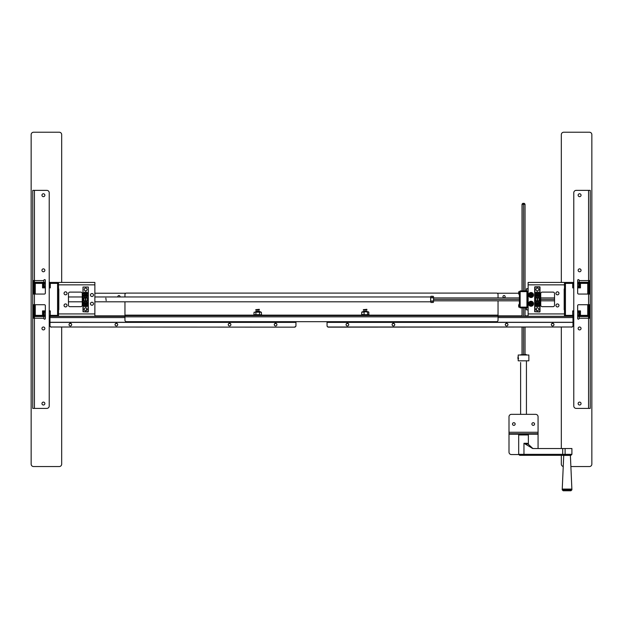 <?xml version="1.0" encoding="UTF-8"?>
<svg xmlns="http://www.w3.org/2000/svg" width="623" height="623" viewBox="0 0 623 623"><rect width="100%" height="100%" fill="white"/><g stroke="black" fill="none" stroke-linecap="round" stroke-linejoin="round"><path stroke-width="0.93" d="M45.347 312.139L44.233 312.139L44.233 316.344L35.27 316.344A1.02 1.02 0 0 1 34.304 315.378L34.296 304.717M45.347 282.429L44.233 282.429L44.233 286.635L45.347 286.635M49.225 282.429L57.557 282.429A0.966 0.966 0 0 1 58.523 283.395L58.523 315.378A1.02 1.02 0 0 1 57.557 316.344L49.318 316.344L50.292 315.378L58.523 315.378A0.966 0.966 0 0 1 57.557 316.344A0.966 0.966 0 0 0 58.523 315.378L58.523 316.344M34.296 294.056L34.296 283.395A1.02 1.02 0 0 1 35.27 282.429L44.233 282.429M34.304 283.395A1.02 1.02 0 0 1 35.27 282.429A0.966 0.966 0 0 0 34.296 283.395A0.966 0.966 0 0 1 35.27 282.429A0.966 0.966 0 0 0 34.296 283.395L35.27 283.395L35.27 282.429M44.233 315.378L43.509 315.378M43.509 283.395L44.233 283.395M49.225 283.395L50.05 283.395M50.05 287.639L50.05 283.154M35.27 316.344A1.02 1.02 0 0 1 34.304 315.378A0.966 0.966 0 0 0 35.27 316.344A0.966 0.966 0 0 1 34.296 315.378L35.27 315.378L35.27 316.344M45.347 316.344L44.233 316.344M44.233 313.922L43.509 313.922L44.233 313.922M43.509 284.851L44.233 284.851L43.509 284.851M49.225 284.851L50.05 284.851L49.225 284.851M44.233 314.919L43.509 314.919M43.509 283.854L44.233 283.854M49.225 283.854L50.05 283.854M42.535 310.893L43.509 311.866L43.509 316.344L42.535 315.378L42.535 310.893L45.347 310.893M45.347 311.866L43.509 311.866M42.535 283.395L43.509 282.429L43.509 286.907L45.347 286.907L43.509 286.907L42.535 287.881L42.535 283.395L35.27 283.395L35.27 294.056M45.347 287.881L42.535 287.881M49.225 316.344L49.225 311.866L50.292 310.893L50.292 315.378M57.557 316.344L57.557 283.395L50.292 283.395L49.318 282.429M49.225 310.893L50.292 310.893M50.292 283.395L50.292 287.881L49.225 286.907M65.555 306.944A1.503 1.503 0 0 0 67.05 305.441A1.503 1.503 0 0 0 65.555 303.938A1.503 1.503 0 0 0 64.052 305.441A1.503 1.503 0 0 0 65.555 306.944M91.963 305.247A1.503 1.503 0 0 0 93.458 303.744A1.503 1.503 0 0 0 91.963 302.248A1.503 1.503 0 0 0 90.46 303.744A1.503 1.503 0 0 0 91.963 305.247M91.963 296.525A1.503 1.503 0 0 0 93.458 295.029A1.503 1.503 0 0 0 91.963 293.526A1.503 1.503 0 0 0 90.46 295.029A1.503 1.503 0 0 0 91.963 296.525M65.555 294.835A1.503 1.503 0 0 0 67.05 293.332A1.503 1.503 0 0 0 65.555 291.829A1.503 1.503 0 0 0 64.052 293.332A1.503 1.503 0 0 0 65.555 294.835M82.267 305.2L82.267 293.573A1.456 1.456 0 0 0 80.811 292.117L69.916 292.117A1.456 1.456 0 0 0 68.46 293.573L68.46 305.2A1.456 1.456 0 0 0 69.916 306.656L80.811 306.656A1.456 1.456 0 0 0 82.267 305.2M94.867 316.344L94.867 282.429L58.523 282.429L58.523 283.395L57.557 283.395L57.557 282.429M87.033 294.056A1.456 1.456 0 0 0 84.292 294.056M84.292 295.029A1.456 1.456 0 0 0 87.033 295.029M84.292 304.717A1.456 1.456 0 0 0 87.033 304.717M86.994 303.658A1.456 1.456 0 0 0 84.292 303.744M58.523 288.488A1.456 1.456 0 0 1 58.819 289.36A1.456 1.456 0 0 0 58.523 288.488M58.819 309.413A1.456 1.456 0 0 1 58.523 310.285A1.456 1.456 0 0 0 58.819 309.413L58.819 289.36M577.653 312.139L578.767 312.139L578.767 316.344L577.653 316.344M577.653 282.429L578.767 282.429L578.767 286.635L577.653 286.635M573.775 316.344L572.708 315.378L572.708 310.893L573.775 311.866L573.682 316.344L565.443 316.344A1.02 1.02 0 0 1 564.477 315.378L564.477 283.395A0.966 0.966 0 0 1 565.443 282.429L573.775 282.429M588.704 304.717L588.704 315.378A1.02 1.02 0 0 1 587.73 316.344L578.767 316.344M577.653 310.893L580.465 310.893L580.465 315.378L588.704 315.378A0.966 0.966 0 0 1 587.73 316.344A0.966 0.966 0 0 0 588.704 315.378A1.02 1.02 0 0 1 587.73 316.344L587.73 304.717M579.491 315.378L578.767 315.378M572.95 283.395L573.775 283.395M578.767 283.395L579.491 283.395M578.767 282.429L580.465 283.395L580.465 287.881L577.653 287.881M580.465 287.881L579.491 286.907L577.653 286.907L579.491 286.907L579.491 282.429L587.73 282.429A1.02 1.02 0 0 1 588.696 283.395L588.704 294.056M587.73 294.056L587.73 282.429A0.966 0.966 0 0 1 588.704 283.395A0.966 0.966 0 0 0 587.73 282.429A1.02 1.02 0 0 1 588.696 283.395L580.465 283.395M572.95 283.154L572.95 287.639M579.491 313.922L578.767 313.922L579.491 313.922M572.95 284.851L573.775 284.851L572.95 284.851M578.767 284.851L579.491 284.851L578.767 284.851M572.95 283.854L573.775 283.854M578.767 283.854L579.491 283.854M579.491 314.919L578.767 314.919M564.477 316.344L564.477 315.378A0.966 0.966 0 0 0 565.443 316.344A0.966 0.966 0 0 1 564.477 315.378L572.708 315.378M587.73 282.429A0.966 0.966 0 0 1 588.704 283.395M580.465 315.378L579.491 316.344L579.491 311.866L577.653 311.866M580.465 310.893L579.491 311.866M565.443 316.344L565.443 283.395L572.708 283.395L573.682 282.429M573.775 287.881L572.708 287.881L573.775 286.907M572.708 310.893L573.775 310.893M572.708 287.881L572.708 283.395M557.445 291.829A1.503 1.503 0 0 0 555.95 293.332A1.503 1.503 0 0 0 557.445 294.835A1.503 1.503 0 0 0 558.948 293.332A1.503 1.503 0 0 0 557.445 291.829M557.445 303.938A1.503 1.503 0 0 0 555.95 305.441A1.503 1.503 0 0 0 557.445 306.944A1.503 1.503 0 0 0 558.948 305.441A1.503 1.503 0 0 0 557.445 303.938M540.733 293.573L540.733 305.2A1.456 1.456 0 0 0 542.189 306.656L553.084 306.656A1.456 1.456 0 0 0 554.54 305.2L554.54 293.573A1.456 1.456 0 0 0 553.084 292.117L542.189 292.117A1.456 1.456 0 0 0 540.733 293.573M565.443 282.429L565.443 283.395L564.477 283.395L564.477 282.429L528.133 282.429L528.133 316.344M538.708 294.056A1.456 1.456 0 0 0 535.967 294.056M535.967 295.029A1.456 1.456 0 0 0 538.708 295.029M535.967 304.717A1.456 1.456 0 0 0 538.708 304.717M538.708 303.744A1.456 1.456 0 0 0 536.006 303.658M564.477 310.285A1.456 1.456 0 0 1 564.181 309.413L564.181 289.36A1.456 1.456 0 0 1 564.477 288.488A1.456 1.456 0 0 0 564.181 289.36M498.042 316.827L124.958 316.827L124.958 320.222A1.456 1.456 0 0 0 126.407 321.678L496.593 321.678A1.456 1.456 0 0 0 498.042 320.222L498.042 300.839M498.042 297.934L498.042 294.539A1.456 1.456 0 0 0 496.593 293.09L126.407 293.09A1.456 1.456 0 0 0 124.958 294.539L124.958 296.961L124.958 294.539M253.444 315.137L124.958 315.137L124.958 301.812L124.958 316.827M498.042 315.62L124.958 315.62M504.054 297.716A1.09 1.09 0 0 0 505.144 296.626A1.09 1.09 0 0 0 504.054 295.536A1.09 1.09 0 0 0 502.963 296.626A1.09 1.09 0 0 0 504.054 297.716M552.648 325.938A1.332 1.308 0 0 0 553.987 324.63A1.332 1.308 0 0 0 552.648 323.321A1.332 1.308 0 0 0 551.316 324.63A1.332 1.308 0 0 0 552.648 325.938M553.979 324.7A1.332 1.308 0 0 0 552.648 323.469A1.332 1.308 0 0 0 551.324 324.7M328.508 327.005L328.508 327.153A1.456 1.425 180 0 1 327.052 325.728L327.052 325.58A1.456 1.425 0 0 0 328.508 327.005L571.548 327.005A1.456 1.425 0 0 0 573.004 325.58L573.004 316.344L498.042 316.344M327.052 321.678L327.052 325.58M328.508 327.153L571.548 327.005M506.624 323.321A1.332 1.308 0 0 0 505.292 324.63A1.332 1.308 0 0 0 506.624 325.938A1.332 1.308 0 0 0 507.955 324.63A1.332 1.308 0 0 0 506.624 323.321M393.432 325.938A1.332 1.308 0 0 0 394.764 324.63A1.332 1.308 0 0 0 393.432 323.321A1.332 1.308 0 0 0 392.101 324.63A1.332 1.308 0 0 0 393.432 325.938M347.4 325.938A1.332 1.308 0 0 0 348.74 324.63A1.332 1.308 0 0 0 347.4 323.321A1.332 1.308 0 0 0 346.069 324.63A1.332 1.308 0 0 0 347.4 325.938M507.947 324.7A1.332 1.308 0 0 0 506.624 323.469A1.332 1.308 0 0 0 505.292 324.7M394.764 324.7A1.332 1.308 0 0 0 393.432 323.469A1.332 1.308 0 0 0 392.101 324.7M348.732 324.7A1.332 1.308 0 0 0 347.4 323.469A1.332 1.308 0 0 0 346.077 324.7M571.548 327.153A1.456 1.425 180 0 0 573.004 325.728L573.004 325.58M573.775 317.076L573.004 317.076M497.224 293.231L518.648 293.231L518.757 293.643L518.648 293.16M119.982 296.961A1.09 1.09 0 0 0 118.946 295.536A1.09 1.09 0 0 0 117.911 296.961M70.352 325.938A1.332 1.308 0 0 0 71.684 324.63A1.332 1.308 0 0 0 70.352 323.321A1.332 1.308 0 0 0 69.013 324.63A1.332 1.308 0 0 0 70.352 325.938M71.676 324.7A1.332 1.308 0 0 0 70.352 323.469A1.332 1.308 0 0 0 69.021 324.7M294.492 327.005A1.456 1.425 0 0 0 295.948 325.58L295.948 325.728A1.456 1.425 180 0 1 294.492 327.153L51.452 327.005A1.456 1.425 0 0 1 49.996 325.58L49.996 316.344L124.958 316.344M295.948 325.58L295.948 321.678M51.452 327.005L294.492 327.153M275.6 323.321A1.332 1.308 0 0 0 274.26 324.63A1.332 1.308 0 0 0 275.6 325.938A1.332 1.308 0 0 0 276.931 324.63A1.332 1.308 0 0 0 275.6 323.321M229.568 323.321A1.332 1.308 0 0 0 228.236 324.63A1.332 1.308 0 0 0 229.568 325.938A1.332 1.308 0 0 0 230.899 324.63A1.332 1.308 0 0 0 229.568 323.321M116.376 325.938A1.332 1.308 0 0 0 117.708 324.63A1.332 1.308 0 0 0 116.376 323.321A1.332 1.308 0 0 0 115.045 324.63A1.332 1.308 0 0 0 116.376 325.938M276.924 324.7A1.332 1.308 0 0 0 275.6 323.469A1.332 1.308 0 0 0 274.268 324.7M230.899 324.7A1.332 1.308 0 0 0 229.568 323.469A1.332 1.308 0 0 0 228.236 324.7M117.708 324.7A1.332 1.308 0 0 0 116.376 323.469A1.332 1.308 0 0 0 115.053 324.7M51.452 327.153A1.456 1.425 180 0 1 49.996 325.728L49.996 322.519M85.032 293.231L86.293 293.231M94.867 293.231L125.776 293.231M49.996 317.076L49.225 317.076M43.408 193.761A1.456 1.456 0 0 0 41.951 195.209A1.456 1.456 0 0 0 43.408 196.666A1.456 1.456 0 0 0 44.864 195.209A1.456 1.456 0 0 0 43.408 193.761M43.408 402.108A1.456 1.456 0 0 0 41.951 403.564A1.456 1.456 0 0 0 43.408 405.012A1.456 1.456 0 0 0 44.864 403.564A1.456 1.456 0 0 0 43.408 402.108M43.408 327.005A1.456 1.456 0 0 0 41.951 328.461A1.456 1.456 0 0 0 43.408 329.91A1.456 1.456 0 0 0 44.864 328.461A1.456 1.456 0 0 0 43.408 327.005M43.408 268.863A1.456 1.456 0 0 0 41.951 270.312A1.456 1.456 0 0 0 43.408 271.768A1.456 1.456 0 0 0 44.864 270.312A1.456 1.456 0 0 0 43.408 268.863M44.622 319.178A0.724 0.724 0 0 0 45.347 318.454L45.347 305.683A0.966 0.966 0 0 0 44.381 304.717L32.746 304.717L32.746 294.056L44.381 294.056A0.966 0.966 0 0 0 45.347 293.09L45.347 280.319A0.724 0.724 0 0 0 44.622 279.595A0.724 0.724 0 0 0 43.89 280.319L43.89 282.258L34.444 282.258L34.444 280.56L32.746 280.56L32.746 190.365L46.803 190.365A2.422 2.422 0 0 1 49.225 192.787L49.225 405.986A2.422 2.422 0 0 1 46.803 408.408L34.444 408.408L34.444 316.515L43.89 316.515L43.89 318.454A0.724 0.724 0 0 0 44.622 319.178M33.72 280.965L33.72 294.056L33.72 293.573L32.746 293.573L32.746 280.56L32.746 281.051L33.72 280.965L32.746 280.965M32.746 305.2L32.746 317.73L33.72 317.73L33.72 305.2L32.746 305.2L32.746 304.717M33.72 304.717L33.72 305.2M34.444 408.408L32.746 408.408L32.746 318.213L43.89 318.213M32.746 294.056L32.746 293.573L32.746 294.056M32.746 317.808L32.746 318.213L32.746 317.73L33.72 317.808M579.592 405.012A1.456 1.456 0 0 0 581.049 403.564A1.456 1.456 0 0 0 579.592 402.108A1.456 1.456 0 0 0 578.136 403.564A1.456 1.456 0 0 0 579.592 405.012M579.592 196.666A1.456 1.456 0 0 0 581.049 195.209A1.456 1.456 0 0 0 579.592 193.761A1.456 1.456 0 0 0 578.136 195.209A1.456 1.456 0 0 0 579.592 196.666M579.592 271.768A1.456 1.456 0 0 0 581.049 270.312A1.456 1.456 0 0 0 579.592 268.863A1.456 1.456 0 0 0 578.136 270.312A1.456 1.456 0 0 0 579.592 271.768M579.592 329.91A1.456 1.456 0 0 0 581.049 328.461A1.456 1.456 0 0 0 579.592 327.005A1.456 1.456 0 0 0 578.136 328.461A1.456 1.456 0 0 0 579.592 329.91M589.28 317.808L589.28 318.213L589.28 317.73L590.254 317.808L590.254 408.408L576.197 408.408A2.422 2.422 0 0 1 573.775 405.986L573.775 192.787A2.422 2.422 0 0 1 576.197 190.365L590.254 190.365L590.254 280.56L588.556 280.56L588.556 282.258L579.11 282.258L579.11 280.319A0.724 0.724 0 0 0 578.378 279.595A0.724 0.724 0 0 0 577.653 280.319L577.653 293.09A0.966 0.966 0 0 0 578.619 294.056L590.254 294.056L590.254 305.2L589.28 305.2L589.28 304.717M590.254 293.573L590.254 281.051L589.28 281.051L589.28 280.56L589.28 293.573L590.254 293.573L590.254 294.056L590.254 293.573M589.28 305.2L589.28 317.73L590.254 317.73L590.254 305.2M590.254 304.717L578.619 304.717A0.966 0.966 0 0 0 577.653 305.683L577.653 318.454A0.724 0.724 0 0 0 578.378 319.178A0.724 0.724 0 0 0 579.11 318.454L579.11 316.515L588.556 316.515L588.556 318.213L590.254 318.213L590.254 317.808M589.28 293.573L589.28 294.056L589.28 293.573M590.254 280.965L590.254 280.56L590.254 281.051L589.28 280.965M105.84 298.106L106.183 300.668L105.84 298.106M68.46 301.812L82.267 301.812M94.867 301.812L430.649 301.812L430.649 296.961A0.724 0.724 0 0 0 431.373 297.693A0.724 0.724 0 0 0 432.097 296.961A0.724 0.724 0 0 0 431.373 296.236A0.724 0.724 0 0 0 430.649 296.961L430.649 301.812A0.724 0.724 0 0 1 431.373 301.08A0.724 0.724 0 0 1 432.097 301.812A0.724 0.724 0 0 1 431.373 302.537A0.724 0.724 0 0 1 430.649 301.812M68.46 296.961L82.267 296.961M94.867 296.961L430.649 296.961M432.829 296.236A0.724 0.724 0 0 0 432.097 296.961A0.724 0.724 0 0 0 432.829 297.693A0.724 0.724 0 0 0 433.553 296.961A0.724 0.724 0 0 0 432.829 296.236M432.829 302.537A0.724 0.724 0 0 1 432.097 301.812A0.724 0.724 0 0 1 432.829 301.08A0.724 0.724 0 0 1 433.553 301.812A0.724 0.724 0 0 1 432.829 302.537M554.54 300.839L540.733 300.839M519.411 300.839L433.553 300.839L433.553 296.961L433.553 297.934L519.411 297.934M554.54 299.39L540.733 299.39M519.411 299.39L433.553 299.39M554.54 297.934L540.733 297.934M532.034 295.201L531.575 295.216M528.133 288.971L526.435 288.971L526.435 290.91L526.435 288.729L526.194 290.91M526.435 288.729L527.65 288.729M530.508 295.504L530.492 295.528A2.469 1.744 -45 0 1 530.617 295.341A3.38 0.584 90 0 1 530.617 295.232L529.9 295.201A3.364 1.425 90 0 1 529.9 295.029A3.364 1.425 90 0 1 529.9 294.85L530.609 294.835A3.38 0.584 90 0 1 530.617 294.71A2.469 1.744 -135 0 1 530.492 294.523L530.539 294.477A2.469 1.744 45 0 1 530.726 294.601A3.38 0.584 180 0 1 530.835 294.601L530.866 293.885A3.364 1.425 180 0 1 531.217 293.885L531.248 294.601A3.38 0.584 180 0 1 531.357 294.601A2.469 1.744 -45 0 1 531.544 294.477L531.59 294.523A2.469 1.744 135 0 1 531.466 294.71A3.38 0.584 -90 0 1 531.466 294.827L532.182 294.85A3.364 1.425 -90 0 1 532.182 295.029A3.364 1.425 -90 0 1 532.182 295.201L531.474 295.216A3.38 0.584 -90 0 1 531.466 295.341A2.469 1.744 45 0 1 531.59 295.528L531.544 295.575A2.469 1.744 -135 0 1 531.357 295.45A3.38 0.584 -0 0 1 531.248 295.45L531.217 296.166A3.364 1.425 0 0 1 530.866 296.166L530.851 295.458A3.38 0.584 0 0 1 530.726 295.45A2.469 1.744 135 0 1 530.539 295.575M527.167 290.91L526.926 290.91A0.724 0.724 0 0 1 527.65 291.634L526.926 291.634L526.926 290.91A0.724 0.724 0 0 1 527.65 291.634L527.65 291.393A0.483 0.483 0 0 0 527.167 290.91M527.65 291.634L527.65 307.38A0.483 0.483 0 0 1 527.167 307.863L526.926 307.139L527.65 307.139A0.724 0.724 0 0 1 526.926 307.863L520.143 307.863L520.143 307.139L526.926 307.139L526.926 291.634L519.411 291.634L519.411 307.139L520.143 307.139L520.143 290.91L526.926 290.91M526.435 307.863L526.435 309.802L528.133 309.802M528.133 310.044L526.435 309.802M526.194 309.802L526.194 307.863L526.194 309.802M519.489 291.634L519.411 294.734M518.764 304.857L518.648 305.511L518.772 304.857A3.395 3.395 0 0 1 518.998 304.297L518.998 307.318A3.395 3.395 0 0 1 518.764 306.757L518.757 305.169M518.648 305.535L518.648 305.994M518.648 306.197L518.764 306.757M518.764 293.924L518.648 293.262L518.764 293.924A3.395 3.395 0 0 0 518.998 294.477L518.998 291.455A3.395 3.395 0 0 0 518.764 292.016L518.648 292.584L518.764 292.016M518.648 292.779L518.757 292.327M523.873 455.312L523.959 454.338L518.686 454.338L519.652 455.312L565.489 455.312L565.1 454.338L571.906 454.338L571.906 448.529L565.1 448.529L565.1 454.338L562.709 454.338L562.709 448.529L565.1 448.529M518.686 434.955L519.169 434.472L527.891 434.472L528.374 434.955L518.686 434.955L518.686 454.338M565.489 455.312L570.933 455.312L571.906 454.338M531.995 448.241L532.572 448.241L527.276 443.28L523.959 443.28L532.782 448.529L562.709 448.529M533.296 448.529L532.572 448.241M523.959 443.28L523.959 454.338L562.709 454.338L562.624 455.312M571.906 489.81L570.388 455.405L563.729 455.405L562.242 489.078L571.875 489.078L562.242 489.078L562.211 489.81L571.906 489.81L570.933 490.776L563.184 490.776L562.211 489.81M526.435 414.342L526.435 360.826M526.435 354.767L520.626 354.767L526.194 354.526L526.435 355.009M520.626 362.5L520.626 414.342M524.987 204.103L524.239 203.355L522.822 203.355L522.074 204.103M522.129 290.91L522.129 204.321L523.632 204.321L523.632 290.91M522.027 204.321L522.027 290.91M522.027 307.863L522.027 316.344M522.027 327.153L522.027 354.526M522.129 307.863L522.129 316.344M522.129 327.153L522.129 354.526M523.632 307.863L523.632 316.344M523.632 327.153L523.632 354.526M523.632 204.321L525.033 204.321L525.033 290.91M525.033 307.863L525.033 316.344M525.033 327.153L525.033 354.526M518.204 359.564L518.204 360.826L528.865 360.826L528.865 355.009L518.204 355.009L518.235 359.323M518.344 358.513L518.375 358.03M517.915 357.563L517.962 358.848L517.915 357.563M517.962 356.987L517.962 358.848M518.025 358.03L518.009 357.252M518.476 358.03L518.492 358.762M531.886 424.029A1.332 1.332 0 0 1 533.218 422.698A1.332 1.332 0 0 1 534.557 424.029A1.332 1.332 0 0 1 533.218 425.369A1.332 1.332 0 0 1 531.886 424.029M512.511 424.029A1.332 1.332 0 0 1 513.843 422.698A1.332 1.332 0 0 1 515.174 424.029A1.332 1.332 0 0 1 513.843 425.369A1.332 1.332 0 0 1 512.511 424.029M508.999 432.269L538.07 432.269L538.07 416.764A2.422 2.422 0 0 0 535.648 414.342L511.421 414.342A2.422 2.422 0 0 0 508.999 416.764L508.999 452.134A2.422 2.422 0 0 0 511.421 454.556L518.904 454.556M508.999 433.725L538.07 433.725L538.07 448.529M538.07 432.269L538.07 433.725M527.65 433.725L519.411 433.725M61.677 327.153L61.677 464.127A2.422 2.422 0 0 1 59.255 466.549L33.572 466.549A2.422 2.422 0 0 1 31.15 464.127L31.15 134.646A2.422 2.422 0 0 1 33.572 132.224L59.255 132.224A2.422 2.422 0 0 1 61.677 134.646L61.677 282.429M561.323 282.429L561.323 134.646A2.422 2.422 0 0 1 563.745 132.224L589.428 132.224A2.422 2.422 0 0 1 591.85 134.646L591.85 464.127A2.422 2.422 0 0 1 589.428 466.549L570.878 466.549M563.239 466.495A2.422 2.422 0 0 1 561.323 464.127L561.323 455.312M561.323 448.529L561.323 327.153M259.324 309.32L255.78 309.654L259.324 309.32M259.324 309.911L255.78 310.145L259.324 309.911M259.324 311.103L255.78 311.336L259.324 311.103M258.88 311.936L256.567 311.936M366.885 309.32L363.341 309.654L366.885 309.32M366.885 309.911L363.341 310.145L366.885 309.911M366.885 311.103L363.341 311.336L366.885 311.103M363.614 311.741L368.255 311.741L363.458 311.85M364.72 311.936L363.645 311.936M363.162 311.741L367.406 311.741M364.073 314.677L368.855 314.677L368.855 312.193L368.255 311.741L367.648 312.193L365.857 311.741L361.706 312.193L361.706 314.677L364.073 314.677L364.073 312.193M362.508 314.529L362.921 314.514M362.921 312.193L362.313 311.741L361.706 312.193M367.648 314.677L367.648 312.193M361.496 315.487L369.556 315.487M368.395 314.732L362.796 314.926M361.519 314.926L362.165 314.732M363.528 314.81L365.28 314.755M367.04 314.81L368.193 314.755M369.307 315.487L368.333 315.604M368.364 315.487L367.687 315.604M367.671 315.487L366.947 315.604M366.885 315.487L366.122 315.604M366.02 315.487L365.265 315.604M365.125 315.487L364.408 315.604M364.237 315.487L363.591 315.604M363.396 315.487L362.851 315.604M362.641 315.487L362.212 315.604M259.542 314.677L253.888 314.926L254.083 312.193L255.905 312.193L255.905 314.677L259.542 314.677L259.542 312.193L255.905 312.193M261.076 315.487L253.436 315.487L261.076 315.487M261.699 315.487L261.216 315.604M261.286 315.487L260.694 315.604M260.71 315.487L260.032 315.604M260.009 315.487L259.277 315.604M259.207 315.487L258.452 315.604M258.343 315.487L257.587 315.604M257.447 315.487L256.738 315.604M256.559 315.487L255.928 315.604M255.726 315.487L255.196 315.604M254.986 315.487L254.573 315.604M260.578 314.732L261.543 314.926L261.356 312.193L259.542 312.193M254.083 314.677L257.72 314.732M255.765 311.741L260.445 311.741L255.765 311.741M87.033 309.608L86.293 309.608L86.628 309.273M49.996 318.665L49.279 318.665L49.996 318.96M536.333 309.273L535.936 309.273M536.66 309.608L535.967 309.608M573.004 318.96L573.721 318.96L573.004 318.665M532.782 303.744A1.744 1.744 0 0 0 531.037 302.007A1.744 1.744 0 0 0 529.301 303.744A1.744 1.744 0 0 0 531.037 305.488A1.744 1.744 0 0 0 532.782 303.744M529.9 303.572A3.364 1.425 90 0 0 529.9 303.744A3.364 1.425 90 0 0 529.9 303.923L530.609 303.938A3.38 0.584 90 0 0 530.617 304.063A2.469 1.744 -45 0 0 530.492 304.25L530.539 304.297A2.469 1.744 135 0 0 530.726 304.172A3.38 0.584 0 0 0 530.835 304.172L530.866 304.888A3.364 1.425 0 0 0 531.217 304.888L531.248 304.172A3.38 0.584 -0 0 0 531.357 304.172A2.469 1.744 -135 0 0 531.544 304.297L531.59 304.25A2.469 1.744 45 0 0 531.466 304.063A3.38 0.584 -90 0 0 531.466 303.946L532.182 303.923A3.364 1.425 -90 0 0 532.182 303.744A3.364 1.425 -90 0 0 532.182 303.572L531.474 303.557A3.38 0.584 -90 0 0 531.466 303.432A2.469 1.744 135 0 0 531.59 303.245L531.544 303.199A2.469 1.744 -45 0 0 531.357 303.323A3.38 0.584 180 0 0 531.248 303.323L531.217 302.607A3.364 1.425 180 0 0 530.866 302.607L530.851 303.315A3.38 0.584 180 0 0 530.726 303.323A2.469 1.744 45 0 0 530.539 303.199L530.492 303.245A2.469 1.744 -135 0 0 530.617 303.432A3.38 0.584 90 0 0 530.617 303.541L529.9 303.572L530.609 303.557M531.037 306.243A2.492 2.492 0 0 0 533.537 303.744A2.492 2.492 0 0 0 531.037 301.252A2.492 2.492 0 0 0 528.545 303.744A2.492 2.492 0 0 0 531.037 306.243M531.217 304.888L531.232 304.18M532.782 295.029A1.744 1.744 0 0 0 531.037 293.285A1.744 1.744 0 0 0 529.301 295.029A1.744 1.744 0 0 0 531.037 296.774A1.744 1.744 0 0 0 532.782 295.029M531.037 297.521A2.492 2.492 0 0 0 533.537 295.029A2.492 2.492 0 0 0 531.037 292.53A2.492 2.492 0 0 0 528.545 295.029A2.492 2.492 0 0 0 531.037 297.521M85.102 304.234A0.561 0.561 0 0 0 85.663 304.787A0.561 0.561 0 0 0 86.215 304.234A0.561 0.561 0 0 0 85.663 303.674A0.561 0.561 0 0 0 85.102 304.234A0.53 0.53 0 0 1 85.663 303.705A0.53 0.53 0 0 1 86.184 304.234A0.53 0.53 0 0 1 85.663 304.756A0.53 0.53 0 0 1 85.133 304.234M84.253 309.32A1.402 1.402 0 0 0 85.663 310.721A1.402 1.402 0 0 0 87.064 309.32A1.402 1.402 0 0 0 85.663 307.918A1.402 1.402 0 0 0 84.253 309.32M84.253 289.454A1.402 1.402 0 0 0 85.663 290.855A1.402 1.402 0 0 0 87.064 289.454A1.402 1.402 0 0 0 85.663 288.052A1.402 1.402 0 0 0 84.253 289.454M88.326 287.032L88.084 311.983L82.991 311.741L82.991 287.032L83.241 311.741L88.326 311.741L88.326 287.032L83.241 287.032M87.352 297.615L87.352 301.158L87.352 297.615A3.512 3.512 0 0 1 85.904 298.043L85.904 300.73A3.512 3.512 0 0 1 87.352 301.158M85.904 298.043L85.904 300.73M83.965 297.615A3.512 3.512 0 0 0 85.421 298.043L85.421 300.73A3.512 3.512 0 0 0 83.965 301.158L84.035 297.732A3.582 3.582 0 0 0 85.351 298.106L85.421 298.043M84.035 297.732L83.965 301.158M87.352 292.646L87.267 292.685A2.453 2.453 0 0 0 84.05 292.685L83.965 294.056L84.51 294.056A1.246 1.246 0 0 1 86.807 294.056L87.352 294.056L87.352 292.646A2.547 2.547 0 0 0 83.965 292.646L84.05 292.685M83.965 292.646L83.965 294.056M83.965 296.439L84.05 296.4A2.453 2.453 0 0 0 87.267 296.4L87.352 295.029L86.807 295.029A1.246 1.246 0 0 1 84.51 295.029L83.965 295.029L83.965 296.439A2.547 2.547 0 0 0 87.352 296.439L87.267 296.4M87.352 296.439L87.352 295.029M86.807 303.744L87.352 303.744L87.267 302.373A2.453 2.453 0 0 0 84.05 302.373L83.965 303.744L84.51 303.744A1.246 1.246 0 0 1 86.807 303.744L86.862 303.658A1.332 1.332 0 0 0 84.455 303.658L84.985 302.887M87.352 302.334A2.547 2.547 0 0 0 83.965 302.334L84.05 302.373M83.965 302.334L83.965 303.744M84.51 303.744L84.455 303.658A0.966 0.966 0 0 1 84.603 303.23M87.352 303.744L86.332 302.887M83.965 306.127L84.05 306.088A2.453 2.453 0 0 0 87.267 306.088L87.352 304.717L86.807 304.717A1.246 1.246 0 0 1 84.51 304.717L83.965 304.717L83.965 306.127A2.547 2.547 0 0 0 87.352 306.127M86.215 294.539A0.561 0.561 0 0 0 85.663 293.986A0.561 0.561 0 0 0 85.102 294.539A0.561 0.561 0 0 0 85.663 295.1A0.561 0.561 0 0 0 86.215 294.539M84.51 304.717L84.455 304.803A1.332 1.332 0 0 0 86.862 304.803L86.807 304.717M84.985 295.886L84.455 295.115A1.332 1.332 0 0 1 84.417 295.029M86.901 295.029A1.332 1.332 0 0 1 86.862 295.115L86.332 295.886M536.785 304.234A0.561 0.561 0 0 0 537.338 304.787A0.561 0.561 0 0 0 537.898 304.234A0.53 0.53 0 0 1 537.338 304.756A0.53 0.53 0 0 1 536.816 304.234A0.53 0.53 0 0 1 537.338 303.705A0.53 0.53 0 0 1 537.867 304.234A0.561 0.561 0 0 0 537.338 303.674A0.561 0.561 0 0 0 536.785 304.234M535.936 309.32A1.402 1.402 0 0 0 537.338 310.721A1.402 1.402 0 0 0 538.747 309.32A1.402 1.402 0 0 0 537.338 307.918A1.402 1.402 0 0 0 535.936 309.32M535.936 289.454A1.402 1.402 0 0 0 537.338 290.855A1.402 1.402 0 0 0 538.747 289.454A1.402 1.402 0 0 0 537.338 288.052A1.402 1.402 0 0 0 535.936 289.454M539.759 287.032L539.759 311.983L534.674 311.741L534.674 287.032L539.759 286.79L534.916 286.79L534.916 311.741L540.009 311.741L540.009 287.032L534.674 287.032M539.035 297.615L539.035 301.158L539.035 297.615A3.512 3.512 0 0 1 537.579 298.043L537.649 298.106A3.582 3.582 0 0 0 538.965 297.732M535.648 297.615L535.648 301.158L535.648 297.615A3.512 3.512 0 0 0 537.096 298.043L537.096 300.73L537.096 298.043M539.035 294.056L538.95 292.685A2.453 2.453 0 0 0 535.733 292.685L535.648 294.056L536.193 294.056A1.246 1.246 0 0 1 538.49 294.056L539.035 294.056L538.95 292.685M539.035 292.646A2.547 2.547 0 0 0 535.648 292.646M535.648 295.029L535.733 296.4A2.453 2.453 0 0 0 538.95 296.4L539.035 295.029L538.49 295.029A1.246 1.246 0 0 1 536.193 295.029L535.648 295.029L535.733 296.4M535.648 296.439A2.547 2.547 0 0 0 539.035 296.439M536.193 303.744A1.246 1.246 0 0 1 538.49 303.744L539.035 303.744L538.95 302.373A2.453 2.453 0 0 0 535.733 302.373L535.648 303.744L536.193 303.744L535.648 303.744M539.035 303.744L538.95 302.373M539.035 302.334A2.547 2.547 0 0 0 535.648 302.334M538.49 303.744L538.545 303.658A1.332 1.332 0 0 0 536.138 303.658M535.648 306.127L535.733 306.088A2.453 2.453 0 0 0 538.95 306.088L539.035 304.717L538.49 304.717A1.246 1.246 0 0 1 536.193 304.717L535.648 304.717L535.648 306.127A2.547 2.547 0 0 0 539.035 306.127M537.898 294.539A0.561 0.561 0 0 0 537.338 293.986A0.561 0.561 0 0 0 536.785 294.539A0.561 0.561 0 0 0 537.338 295.1A0.561 0.561 0 0 0 537.898 294.539M535.648 301.158A3.512 3.512 0 0 1 537.096 300.73M537.579 298.043L537.579 300.73A3.512 3.512 0 0 1 539.035 301.158M536.193 304.717L536.138 304.803A1.332 1.332 0 0 0 538.545 304.803L538.49 304.717M536.668 295.886L536.138 295.115A1.332 1.332 0 0 1 536.099 295.029M538.584 295.029A1.332 1.332 0 0 1 538.545 295.115L538.015 295.886M538.015 302.887L538.545 303.658A0.966 0.966 0 0 0 538.397 303.23M536.099 294.056A1.332 1.332 0 0 1 536.138 293.97L536.668 293.199M538.015 293.199L538.545 293.97A1.332 1.332 0 0 1 538.584 294.056M45.347 315.347L44.233 315.347M45.347 283.426L44.233 283.426M35.27 304.717L35.27 315.378L42.535 315.378M50.292 287.881L49.225 287.881M94.867 313.922L58.523 313.922M94.867 284.851L58.523 284.851M578.767 315.347L577.653 315.347M578.767 283.426L577.653 283.426M528.133 313.922L564.477 313.922M528.133 284.851L564.477 284.851M498.042 315.137L369.556 315.137M361.013 315.137L261.987 315.137M498.042 317.559L573.004 317.559M327.052 322.278L573.004 322.278M327.052 322.379L573.004 322.379M498.042 315.861L522.027 315.861M525.033 315.861L528.133 315.861M49.996 317.559L124.958 317.559M49.996 322.278L295.948 322.278M49.996 322.379L295.948 322.379M94.867 315.861L124.958 315.861M34.444 304.717L34.444 294.056M43.89 280.56L34.444 280.56L34.444 190.365M579.11 280.56L588.556 280.56L588.556 190.365M588.556 294.056L588.556 304.717M579.11 318.213L588.556 318.213L588.556 408.408M526.926 307.466L527.572 307.466M527.665 443.965L525.633 443.965M508.999 434.208L520.626 434.208M526.435 434.208L538.07 434.208M361.776 314.81L368.793 314.81M253.896 314.926L261.855 315.036L261.987 315.511M432.097 301.812L432.097 300.839M432.097 297.934L432.097 296.961M532.034 303.572L531.575 303.58M528.374 444.518L528.374 434.955M526.435 434.472L526.435 434.083M520.626 434.472L520.626 434.083M361.145 315.036L361.036 315.526M369.532 315.526L369.423 315.036M253.577 315.036L253.452 315.511"/></g></svg>
